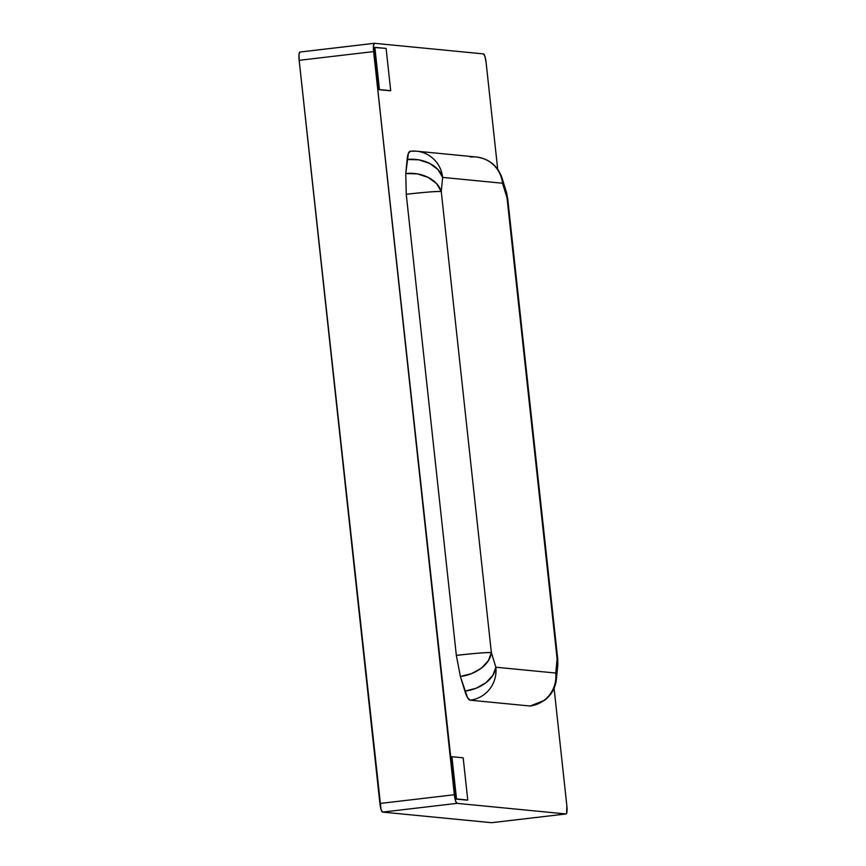 <?xml version="1.0" encoding="UTF-8"?>
<svg xmlns="http://www.w3.org/2000/svg" width="866" height="866" viewBox="0 0 866 866"><rect width="100%" height="100%" fill="white"/><g stroke="black" fill="none" stroke-linecap="round" stroke-linejoin="round"><path stroke-width="1.3" d="M374.285 43.322L299.972 52.047A8.498 1.7 83.3 0 0 299.896 52.047A8.498 1.7 83.3 0 0 299.16 60.317L373.625 51.581A8.498 1.7 -96.7 0 1 374.361 43.3A8.498 1.7 -96.7 0 1 374.437 43.3L483.455 53.898A8.498 1.7 -96.7 0 1 486.107 62.514L497.701 169.227L486.107 62.514L484.949 56.496L483.455 53.898L374.437 43.3L373.484 45.66L373.625 51.581L455.516 800.758L456.999 803.356L566.028 813.953L566.624 813.38L566.84 805.683L554.088 688.264L566.84 805.683A8.498 1.7 -96.7 0 1 566.104 813.953A8.498 1.7 -96.7 0 1 566.028 813.953L456.999 803.356A8.498 1.7 -96.7 0 1 454.358 794.739L379.893 803.486A8.498 1.7 83.3 0 0 382.545 812.102L456.999 803.356L382.545 812.102L491.563 822.7L566.028 813.953L491.563 822.7A8.498 1.7 83.3 0 0 491.639 822.7A8.498 1.7 83.3 0 0 491.715 822.678M466.926 800.141L455.678 799.047L451.089 756.819L451.922 756.722L451.089 756.819L455.678 799.047L466.926 800.141L455.678 799.047L456.512 798.95L451.922 756.722L456.512 798.95L467.759 800.043L463.169 757.815L451.922 756.722L463.169 757.815L467.759 800.043L466.926 800.141M389.862 90.757L378.615 89.663L374.025 47.435L374.859 47.338L379.438 89.566L378.615 89.663L374.025 47.435L386.106 48.431L374.859 47.338L379.438 89.566L390.696 90.659L378.615 89.663L390.696 90.659L386.106 48.431L390.696 90.659L389.862 90.757M529.992 706.007A29.758 29.13 -84.4 0 0 555.734 673.044L495.861 667.221L491.358 652.585C485.956 652.423 474.287 653.365 456.339 655.389L406.251 194.287L405.753 173.557L408.406 153.282L410.473 151.258A29.758 29.13 95.6 0 1 416.568 151.193A29.758 29.13 95.6 0 1 442.645 177.411L441.259 191.473L491.358 652.585L495.861 667.221L555.734 673.044L557.119 658.972L507.021 197.87L502.518 183.235L442.645 177.411L502.518 183.235L507.021 197.87L557.119 658.972L555.734 673.044A29.758 29.13 95.6 0 1 529.992 706.007L470.108 700.183L467.543 697.704L460.387 676.465L456.339 655.389L460.387 676.465L464.89 691.111A29.758 5.954 83.3 0 0 470.108 700.183L529.992 706.007A29.758 5.954 83.3 0 0 530.252 705.996L544.649 700.237C551.501 694.889 555.42 687.929 556.394 679.355L555.734 673.044A29.758 21.488 5.6 0 1 556.394 679.355L557.769 665.283A29.758 21.488 -174.4 0 0 557.119 658.972L557.834 663.204L557.423 667.394M299.972 52.047L299.019 54.396L299.16 60.317L379.893 803.486L454.358 794.739L373.625 51.581L299.16 60.317L381.051 809.504L382.545 812.102L491.563 822.7M495.861 667.221A29.758 29.13 95.6 0 1 470.108 700.183A29.758 29.13 -84.4 0 0 495.861 667.221L492.884 675.318L485.956 682.7L476.116 688.243L464.89 691.111A29.758 19.701 -17.1 0 0 495.861 667.221M505.592 190.293L507.649 198.054A29.758 1.267 173.8 0 0 507.021 197.87L507.649 198.054L557.747 659.167L557.119 658.972A29.758 1.267 -6.2 0 1 557.747 659.167L557.769 665.283M491.358 652.585A29.758 19.701 162.9 0 1 460.387 676.465L471.624 673.607L481.453 668.065L488.381 660.682L491.358 652.585L441.259 191.473A29.758 1.267 173.8 0 0 406.251 194.287L456.339 655.389A29.758 1.267 -6.2 0 1 491.358 652.585M506.859 193.941L507.021 197.87A29.758 19.701 -17.1 0 0 506.513 192.523L506.859 193.941M470.357 157.071A29.758 29.13 95.6 0 1 476.441 157.017C489.225 158.889 497.744 165.839 502.009 177.887A29.758 19.701 162.9 0 1 502.518 183.235L502.009 177.887L506.513 192.523M476.441 157.017A29.758 29.13 95.6 0 1 502.518 183.235A29.758 29.13 -84.4 0 0 476.441 157.017L416.568 151.193A29.758 29.13 -84.4 0 1 442.645 177.411A29.758 21.488 -174.4 0 0 407.139 159.496L405.753 173.557L406.251 194.287C424.199 192.263 435.869 191.321 441.259 191.473L436.551 183.581L428.15 177.4L417.336 173.882L405.753 173.557A29.758 21.488 5.6 0 1 441.259 191.473L442.645 177.411L437.936 169.509L429.525 163.328L418.711 159.809L407.139 159.496A29.758 5.954 83.3 0 1 410.213 151.258L416.568 151.193M566.104 813.953L491.639 822.7M374.361 43.3L299.896 52.047"/></g></svg>
